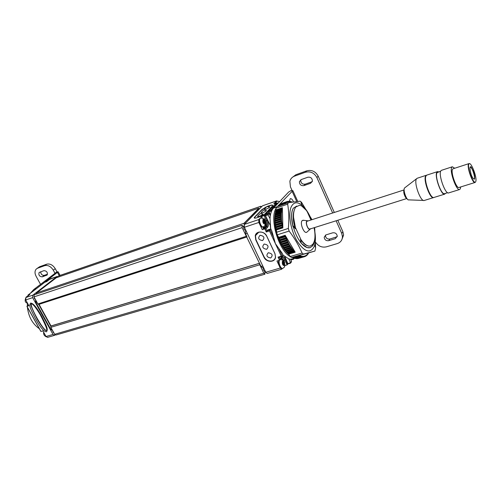 <?xml version="1.0" encoding="UTF-8"?>
<svg xmlns="http://www.w3.org/2000/svg" width="501" height="501" viewBox="0 0 501 501"><rect width="100%" height="100%" fill="white"/><g stroke="black" fill="none" stroke-linecap="round" stroke-linejoin="round"><path stroke-width="0.75" d="M58.774 276.884L58.861 275.807L260.789 206.262L261.641 206.713M259.518 208.873L258.867 208.159L56.312 277.729L36.673 292.872L36.811 293.93M245.866 230.354L245.622 230.435C244.369 230.203 243.699 229.026 243.618 226.89L242.052 225.262L34.137 294.826L242.046 225.268L242.127 227.636L261.021 266.444L262.236 267.453L263.319 267.133M247.287 233.347L245.565 233.911L246.993 236.923L38.715 304.439L37.894 303.975L33.974 296.886L34.137 294.826M263.288 267.146C262.825 268.987 263.301 270.371 264.703 271.304L264.966 274.191L55.955 335.019L54.665 334.286L50.82 327.335L51.008 325.951L259.505 263.257M264.966 274.191L263.795 273.214L259.775 264.76L259.618 263.495M258.416 209.637L244.901 223.797M245.565 233.911L245.471 231.493L246.091 230.842M258.867 208.159L243.981 223.302L244.206 224.523M260.626 206.374L58.648 275.926L260.633 206.368L260.846 207.527M36.673 292.872L243.981 223.302M39.053 304.332L51.008 325.951M38.715 304.439L50.776 326.245M276.446 201.007L262.537 205.798L276.633 200.882L273.803 203.775L276.27 202.936L275.882 203.638M262.537 205.798L244.288 224.423L244.394 227.266L265.755 272.275L267.158 273.452L281.637 269.231L282.382 268.442M277.372 201.151L276.633 200.882M295.058 258.334L290.486 259.249L288.783 258.898L283.071 255.109M291.883 190.054L288.582 192.096L273.446 208.147L276.446 207.126M265.975 214.109L268.273 213.307L269.262 213.583L270.289 215.799C270.834 212.374 271.886 209.825 273.446 208.147M273.533 208.059L272.387 208.447L272.682 209.092M269.344 210.552L272.268 209.731M268.386 211.24L269.062 211.961L271.567 211.115L270.903 210.389L268.386 211.24L265.524 214.259M267.565 213.551L269.062 211.961L270.44 214.923M270.289 215.799L270.008 218.536L267.534 213.958L261.61 216.57L260.157 218.499C258.209 220.221 261.253 227.886 263.476 226.878L262.843 227.085C261.923 227.291 260.99 226.59 260.05 224.987L262.236 229.646L265.793 226.959C266.676 225.625 266.576 223.646 265.499 221.029L264.44 218.762L264.822 220.265C266.018 223.17 266.125 225.369 265.148 226.853L264.641 227.41L264.891 227.949M270.734 228.944L270.008 218.536M281.261 256.174L269.475 230.948L270.064 229.784L266.864 230.817L267.653 229.946L270.853 228.907L271.83 231.011L275.387 243.618L282.245 253.337L283.209 255.404L282.345 256.406L281.261 256.174L278.055 257.145L279.514 260.257L276.959 261.021L279.095 265.574C278.324 263.42 278.249 261.71 278.863 260.451M275.963 208.61C269.206 218.718 278.882 250.913 290.48 256.775M291.795 257.445L293.987 258.078M294.563 258.134L294.939 258.14M294.494 176.152L305.385 172.25L306.718 170.841L295.866 174.743L294.494 176.152C292.096 177.085 290.555 178.776 289.866 181.243L290.436 186.86L292.233 190.825L292.847 190.612L279.32 204.621M277.773 206.274L278.243 205.779M278.681 205.31L279.019 204.947M293.523 201.872C292.49 199.542 291.407 198.465 290.279 198.64L289.346 201.396M305.385 172.25C310.376 171.035 314.208 172.807 316.895 177.567L318.185 176.127L334.273 212.361M315.805 242.522C318.542 246.31 322.074 247.745 326.401 246.83L337.305 243.58C340.586 242.434 342.308 240.142 342.459 236.697L341.726 233.403L336.115 220.784M332.608 212.9L316.895 177.567M328.7 240.68L335.326 238.676L337.254 236.153C336.81 233.629 335.294 232.514 332.708 232.821L326.076 234.856L324.197 237.205C324.548 239.791 326.045 240.95 328.7 240.68L329.902 239.015L337.192 236.704M301.207 179.577L307.833 177.235C310.67 176.884 312.198 178.143 312.411 181.024L310.545 183.297L303.925 185.608C300.995 185.915 299.492 184.593 299.416 181.644L301.207 179.577M341.738 239.91L343.611 235.032L342.891 231.75L337.787 220.258M306.718 170.841C311.697 169.626 315.517 171.386 318.185 176.127M295.866 174.743L292.446 177.273M325.481 235.113L325.418 235.558C325.763 238.138 327.259 239.29 329.902 239.015M312.236 181.681L305.253 184.155C302.341 184.462 300.844 183.141 300.763 180.203L300.919 179.702M288.714 254.101L290.16 256.518L291.519 257.52L308.748 252.83L308.685 253.187L308.228 253.011L308.04 254.182L307.539 253.944L307.326 255.028L306.781 254.727L306.543 255.717L305.948 255.341L305.691 256.249L305.053 255.798L304.865 256.468L305.691 256.249M299.441 255.892L293.035 257.764L292.659 257.213M300.556 256.368L294.175 258.247L293.699 257.577M301.633 256.669L295.277 258.554L294.882 258.04M302.679 256.8L296.348 258.691L296.028 258.334M279.032 205.191L279.082 204.709L285.345 202.592M278.268 206.105L278.293 205.448L284.574 203.306M277.51 206.5L283.873 204.189M275.995 209.919L275.957 208.209L276.615 206.813L288.319 202.705L300.174 201.158L301.514 202.285L311.916 219.551M275.957 211.278L275.882 209.957L282.232 207.758M275.569 212.919L275.487 211.441L281.856 209.236M275.256 214.678L275.181 213.05L281.575 210.84M274.936 215.136L274.968 214.779L281.387 212.562L281.349 212.994L274.936 215.136L275.068 223.07L277.197 234.831L278.694 237.336L285.169 235.295L295.189 252.185L293.905 250.951L287.167 252.936L281.618 244.62L278.694 237.336M294.839 252.322L288.344 254.207L287.468 252.848M277.197 234.831L289.133 231.067C294.55 238.175 298.865 245.503 302.084 253.043L290.16 256.518M291.519 257.52L303.462 254.088L302.084 253.043M303.462 254.088L314.922 251.076L308.748 252.848M299.128 255.36L300.65 256.393L300.944 255.911L301.746 256.706L302.04 256.143L302.804 256.844L303.092 256.199L303.819 256.819L304.101 256.086L304.865 256.468M275.957 208.209L287.668 204.145L288.319 202.705M287.668 204.145C288.927 211.76 289.152 219.858 288.357 228.425L276.452 232.289M289.133 231.067L288.357 228.425M311.472 219.695C308.816 213.201 305.66 208.378 302.003 205.222C297.256 201.502 293.674 202.028 291.244 206.794C287.943 213.921 290.668 230.297 297.062 241.044C304.564 252.109 310.288 253.913 314.227 246.454L314.716 244.901L315.605 247.863L314.922 251.076M314.716 244.901C315.711 240.824 315.649 235.852 314.528 229.984M293.279 208.247L292.283 210.47C291.2 214.322 291.344 219.275 292.722 225.331L292.778 225.312C291.1 217.672 291.269 211.986 293.279 208.247L296.73 206.055M310.088 247.669L307.063 247.594L301.32 243.336L299.554 240.837C297.074 237.267 295.127 233.015 293.705 228.093L292.966 226.477L291.588 217.447M315.605 247.863L314.672 227.535M276.402 229.959L282.865 227.88L282.652 227.586L276.164 229.633M275.882 209.957L282.364 207.74L282.865 227.88M281.349 212.994L281.468 220.465L282.652 227.586M275.487 211.441L282.207 209.224L282.213 208.072L275.832 210.238M282.27 207.733L282.213 208.072M274.968 214.779L281.606 212.499L281.543 211.234L275.143 213.382M275.181 213.05L281.587 210.833L281.543 211.234M281.606 210.827L281.831 209.593L275.444 211.748M281.888 209.218L281.831 209.593M284.606 204.007L284.562 203.45L278.23 205.635M291.67 202.147L291.213 201.559L290.943 202.047L290.142 201.296L289.872 201.865L289.108 201.195L288.839 201.847L288.106 201.264L287.85 202.003L287.154 201.502L286.91 202.335L286.259 201.909L286.027 202.836L285.413 202.479L285.207 203.5L284.562 203.45M301.32 243.336L300.45 239.503L300.982 239.697L295.189 227.059L295.596 228.562L295.271 228.669C292.991 221.135 292.603 215.111 294.106 210.595M295.271 228.669L292.778 225.312M310.914 219.87L306.806 210.796L301.596 205.898L299.623 205.253L295.759 207.001C292.985 211.159 292.791 217.841 295.189 227.059M301.596 205.898L306.806 210.796M292.722 225.331L292.966 226.477M295.596 228.562L293.53 217.221M300.982 239.697L302.779 241.983C305.66 245.258 308.259 246.573 310.582 245.928L312.743 244.344C315.173 241.05 315.624 235.508 314.102 227.717M310.507 245.953L310.495 245.953C307.414 246.717 304.069 244.569 300.45 239.503M314.991 236.228C314.979 240.568 314.171 243.799 312.568 245.916L310.157 247.651C307.533 248.377 304.608 246.93 301.377 243.317M307.958 220.822L306.812 221.06C305.115 222.807 308.171 230.473 310.081 229.27L306.718 232.276C303.994 234.011 299.654 223.152 302.097 220.684L303.631 220.308M307.263 231.788L306.718 232.276M310.514 228.844L310.081 229.27M310.301 228.744L309.894 229.045C308.059 229.878 305.378 222.889 306.925 221.31L403.887 189.985M285.169 235.295L286.221 238.601L288.92 244.119L293.686 251.032L287.167 252.936M276.12 210.639L275.869 211.309M275.581 212.23L275.381 212.981M275.231 213.651L275.03 214.754M274.961 215.205L274.805 216.651M274.786 216.852C274.448 221.442 275.005 226.521 276.446 232.095M277.285 234.982C279.445 241.607 282.282 247.062 285.814 251.339M285.958 251.515L286.916 252.573M287.242 252.911L288.031 253.681M288.557 254.151L288.933 254.464M288.783 258.898L290.524 262.637L291.488 261.403L290.486 259.249M291.043 259.274L291.112 259.925L293.636 259.18L293.667 258.748M291.181 259.869L293.636 259.18M275.469 203.782L278.512 202.78M277.729 203.606L274.968 204.302L272.644 207.057M276.777 204.615L275.638 205.003L274.968 204.302M274.222 206.5L275.638 205.003L275.894 205.554M272.218 207.207L275.287 206.199M274.485 207.045L271.711 207.74L268.905 210.696M270.928 209.988L272.387 208.447L271.711 207.74M259.33 218.962L258.729 219.595L258.86 222.457L259.562 223.947C258.798 221.83 258.723 220.164 259.33 218.962L259.75 218.524M266.1 206.951L261.666 209.775L254.358 217.39C252.704 219.807 263.269 215.931 265.636 213.238L272.738 205.698C272.964 204.577 271.022 204.865 266.908 206.575M275.174 203.312L275.525 201.978M279.27 257.326L280.097 259.098L281.725 257.088C282.952 256.024 284.286 256.856 285.72 259.568L287.612 264.303L287.104 264.916L284.818 265.586M279.495 260.263C277.986 262.411 280.735 269.194 282.758 268.336L282.119 268.517L279.571 266.588L280.253 268.035L281.637 269.231M269.262 213.583L268.217 214.691L265.348 215.893L267.365 220.215C268.611 223.252 268.73 225.544 267.716 227.097L266 228.982L264.785 228.813L262.236 229.646M266.789 236.228C264.566 230.905 256.249 230.541 255.247 235.67L255.723 239.766L263.933 257.119C266.225 262.587 274.986 262.731 275.556 257.251L275.005 253.75L266.789 236.228M266 228.982L266.864 230.817L266.269 231.988L264.785 228.813L266.77 226.64L265.793 226.959M264.04 226.527L263.069 227.924L263.326 228.462M263.069 227.924L264.641 227.41M262.399 218.248L261.61 216.57M263.645 219.025L264.44 218.762M263.764 219.137L264.227 218.987M265.348 215.893L264.14 215.718L266.469 220.709L265.499 221.029M264.998 214.816L270.208 225.256M284.862 256.7L287.994 263.914L290.536 263.169L290.524 262.637L287.68 263.776M270.628 228.982L270.283 225.945M270.853 228.907L270.064 229.784L273.621 237.393M282.151 256.424L279.138 257.37L278.055 257.145M280.097 259.098L279.514 260.257M281.775 257.545L281.938 257.545C282.94 257.37 283.904 258.209 284.837 260.069L283.867 260.357L284.7 262.818M280.635 258.904L280.904 258.779C282.013 258.585 283.09 259.518 284.117 261.572M283.867 260.357L281.587 257.833M280.723 259.593L280.284 259.336M279.571 266.588L279.095 265.574M284.887 264.772L284.587 265.718C282.739 265.605 282.019 264.065 282.426 261.096L283.904 261.503L284.887 264.772L284.618 266.407C284.706 266.933 284.086 267.578 282.758 268.336M283.253 261.835L282.645 262.587L283.002 264.184L283.842 265.048L283.935 264.321L284.355 264.384L284.092 262.806L283.153 261.86M283.597 262.574L282.758 262.825M283.084 262.499L282.664 262.624M284.023 263.482L282.946 263.802M283.935 264.321L283.516 264.44M291.488 261.403L290.975 262.505M260.05 224.987L259.562 223.947M265.192 224.235L265.536 223.145L264.472 219.952L262.975 219.488C262.499 222.375 263.238 223.953 265.192 224.235M263.833 220.29L263.188 220.979L263.539 222.576L264.409 223.502L264.522 222.801L264.96 222.895L264.71 221.323L263.72 220.327M264.19 221.054L263.351 221.329M263.645 220.928L263.225 221.066M264.622 221.987L263.463 222.369M264.522 222.801L264.102 222.939M256.825 233.128L256.431 233.785M274.354 259.531L274.874 259.105M275.193 258.503L274.742 259.03M256.919 233.278L257.483 232.658M258.848 232.101L255.485 235.664L255.948 239.641L264.152 256.994C266.056 260.251 268.711 261.56 272.124 260.921L272.156 260.908C274.009 260.288 275.118 259.023 275.481 257.113L275.594 256.975M258.679 232.282C262.104 231.568 264.785 232.871 266.726 236.196L274.943 253.713L275.481 257.113M266.657 249.304C262.587 248.559 261.76 246.805 264.177 244.037C268.26 244.776 269.087 246.536 266.657 249.304M268.279 252.748C265.856 255.479 266.676 257.226 270.74 257.984C273.177 255.247 272.356 253.5 268.279 252.748M262.543 240.574C258.472 239.847 257.639 238.081 260.05 235.282C264.14 236.009 264.966 237.768 262.543 240.574M276.865 203.281L276.27 202.936M275.907 201.577L276.69 201.283L275.788 203.099M265.405 207.539L261.898 209.888L254.959 217.033L254.665 218.098M267.803 206.425L269.275 205.867C271.504 205.134 272.676 205.047 272.788 205.61M262.662 212.725C261.259 213.163 260.77 213.094 261.196 212.518L263.432 210.119L266.388 210.47C265.987 211.171 264.747 211.923 262.662 212.725M266.037 210.282L266.388 210.47M262.95 214.065L259.969 213.708L257.714 216.125C257.276 216.714 257.764 216.789 259.18 216.357C261.29 215.543 262.543 214.779 262.95 214.065L262.593 213.871M266.081 209.167C264.678 209.606 264.19 209.543 264.616 208.98L266.82 206.606L269.757 206.944C269.369 207.633 268.141 208.372 266.081 209.167M269.419 206.763L269.757 206.944M264.916 272.438L265.724 272.2M54.584 335.332L47.595 337.367L46.036 336.503L53.031 334.455L54.584 335.332L55.216 334.893M53.031 334.455L32.646 297.644L32.853 295.177L57.083 276.521L58.673 276.915M35.584 299.805L35.621 302.072L50.826 329.539L52.517 330.409M52.636 330.629L53.025 332.125L54.008 333.102M36.692 292.985L36.034 294.187M34.062 297.049L34.45 298.565L35.465 299.579M46.036 336.503L42.898 330.867L40.969 331.443L26.979 306.336L28.901 305.71L25.701 299.955L25.908 297.5L29.841 294.494L27.931 295.139L44.733 282.307L46.624 281.656L48.998 279.84M32.502 316.413L35.289 321.417M60.07 275.387L58.141 271.824L35.252 289.54M39.366 328.731C32.527 323.959 28.544 316.807 27.411 307.276M27.336 306.048L27.355 303.393M30.361 293.273L33.705 289.572L54.659 273.609M49.524 279.433L57.327 276.383M27.336 296.41L26.766 296.849M30.574 303.105C28.87 305.698 30.104 307.983 35.302 318.385C40.23 327.353 43.963 331.819 46.499 331.787C48.228 329.289 47.056 327.09 41.884 316.663C36.905 307.564 33.135 303.049 30.574 303.105M40.781 331.111L40.969 331.443M27.085 306.524L28.563 305.096M28.037 295.333L28.25 295.715M31.507 303.913L31.338 304.019C29.972 303.769 31.97 308.879 37.337 319.35C43.186 329.201 46.042 331.042 46.242 330.453L46.443 330.316C47.752 330.428 45.71 325.268 40.324 314.835C34.475 305.046 31.72 303.349 31.507 303.913C29.302 306.011 43.982 331.856 46.443 330.284M58.141 271.824L56.97 271.855L54.59 273.49M46.718 264.184L44.721 265.649L37.644 268.185L39.654 266.72L46.718 264.184C50.012 263.457 52.862 264.96 55.254 268.693L56.97 271.855M39.654 266.72L37.08 268.442M40.725 271.78C40.844 274.191 42.015 275.393 44.232 275.375L47.495 274.229M44.721 265.649C48.027 264.929 50.883 266.438 53.288 270.177L55.004 273.346M37.644 268.185L36.322 268.993C34.675 270.822 34.594 273.233 36.072 276.226L40.543 284.361M43.95 270.634L39.153 272.469C38.364 275.043 39.397 276.508 42.247 276.865L47.075 275.03C47.846 272.431 46.8 270.966 43.95 270.634M52.185 329.802L50.639 329.113L51.641 328.819M36.191 294.137L36.629 293.098M36.874 302.134L35.878 302.46L35.94 300.45M35.878 302.46L50.639 329.113M424.303 200.456L424.291 200.463C420.765 202.316 413.619 182.708 416.456 178.901L417.201 178.256M426.608 175.206L425.7 175.889C422.969 179.671 430.134 199.423 433.553 197.594L433.728 197.513M454.708 168.248L452.359 166.77L451.733 167.39C449.316 171.129 456.53 191.257 459.649 189.51L460.325 188.789L460.682 186.954M469.017 163.595L453.023 168.793L452.509 169.313C450.531 172.407 456.449 188.908 459.01 187.474L475.067 182.477C472.668 183.867 466.725 167.171 468.535 164.103L469.017 163.595L468.786 164.171C467.746 165.105 469.7 175.237 472.681 179.915C475.931 184.017 474.823 181.838 475.067 182.477M452.359 166.77L441.431 170.34L440.774 170.966C438.225 174.724 445.414 194.695 448.664 192.91L459.649 189.51M447.593 192.703L444.556 193.643C441.406 195.359 434.536 176.327 437.016 172.72L440.705 171.117M438.569 171.812L437.498 171.624L436.828 172.256C434.235 176.02 441.419 195.929 444.706 194.137L445.452 193.367M444.706 194.137L433.941 197.469C430.522 199.298 423.364 179.546 426.088 175.763L426.783 175.125L437.498 171.624M471.604 175.726L471.573 175.638C474.478 182.514 475.981 177.824 473.188 170.847C469.756 164.86 469.074 166.1 471.14 174.555L471.046 174.304M33.974 296.886L242.127 227.636M37.894 303.975L246.241 236.29M261.021 266.444L262.749 265.931M271.417 209.844L270.903 210.389M296.724 201.458L292.002 191.069M297.719 201.352L292.847 190.612M341.726 233.403L342.891 231.75M335.326 238.676L336.509 237.017M303.925 185.608L305.253 184.155M310.545 183.297L311.854 181.844M308.61 253.174L308.071 253.331M307.952 254.157L307.382 254.326M307.226 254.996L306.618 255.166M306.988 254.79L306.643 254.89M306.424 255.673L305.779 255.854M306.186 255.441L305.804 255.548M305.56 256.186L304.871 256.387M305.322 255.923L304.902 256.042M304.633 256.537L303.875 256.756M304.401 256.243L303.944 256.374M303.656 256.719L297.237 258.572M303.424 256.399L302.917 256.543M302.623 256.725L296.197 258.591M302.397 256.38L301.834 256.543M301.552 256.562L295.12 258.435M301.333 256.193L294.901 258.071M300.443 256.224L293.999 258.109M300.231 255.836L293.793 257.721M299.304 255.717L292.853 257.608M282.526 227.047L276.07 229.195M282.326 208.535L275.945 210.696M281.963 210.051L275.575 212.205M281.694 211.691L275.293 213.839M281.512 213.451L275.099 215.587M281.462 214.309L275.036 216.52M281.268 214.403L274.842 216.614M281.249 214.86L274.824 216.989M281.43 215.311L275.005 217.434M281.424 216.213L274.993 218.417M281.236 216.344L274.805 218.542M281.243 216.827L274.811 218.943M281.437 217.259L274.999 219.375M281.474 218.204L275.036 220.396M281.305 218.367L274.867 220.559M281.337 218.868L274.892 220.972M281.543 219.288L275.093 221.392M281.625 220.265L275.181 222.444M281.468 220.465L275.024 222.651M281.524 220.979L275.068 223.07M281.744 221.386L275.287 223.471M281.869 222.388L275.418 224.554M281.731 222.619L275.281 224.792M281.806 223.145L275.343 225.225M282.032 223.534L275.569 225.607M282.201 224.554L275.75 226.709M282.082 224.817L275.625 226.978M282.182 225.356L275.707 227.416M282.42 225.713L275.945 227.78M282.633 226.746L276.17 228.894M284.599 203.876L278.268 206.061M285.357 203.093L284.8 203.287M285.338 202.686L279.019 204.871M286.177 202.479L285.683 202.655M286.184 202.085L279.871 204.276M287.06 202.028L286.61 202.185M287.079 201.653L286.328 201.916M287.994 201.746L287.58 201.89M288.037 201.396L287.355 201.634M288.977 201.634L288.601 201.765M289.039 201.302L288.401 201.527M290.004 201.684L289.666 201.803M290.079 201.383L289.484 201.59M291.156 201.627L290.593 201.828M294.588 252.016L288.119 253.963M294.438 251.558L287.975 253.506M293.411 250.7L286.935 252.661M293.279 250.237L286.81 252.197M292.734 249.567L286.221 251.477M292.521 249.611L286.002 251.521M292.246 249.248L285.77 251.22M292.133 248.778L285.658 250.757M291.601 248.045L285.082 249.968M291.375 248.051L284.856 249.968M291.106 247.657L284.631 249.648M291.006 247.187L284.537 249.185M290.492 246.398L283.973 248.333M290.261 246.367L283.735 248.296M289.998 245.941L283.516 247.951M289.916 245.477L283.441 247.488M289.421 244.638L282.896 246.58M289.177 244.563L282.658 246.511M288.92 244.119L282.445 246.141M288.864 243.661L282.389 245.684M288.388 242.772L281.869 244.726M288.138 242.666L281.618 244.62M287.9 242.19L281.418 244.231M287.862 241.745L281.38 243.787M287.405 240.818L280.886 242.785M287.154 240.674L280.635 242.641M286.923 240.179L280.447 242.233M286.904 239.747L280.428 241.801M286.478 238.783L279.965 240.762M286.221 238.601L279.708 240.58M286.008 238.094L279.533 240.167M286.015 237.674L279.539 239.747M285.614 236.685L279.107 238.676M285.357 236.466L278.85 238.463M285.163 235.946L278.688 238.031M285.182 235.545L278.713 237.637M291.601 259.249L290.755 259.837M277.942 202.93L277.448 203.456M274.711 206.356L274.21 206.888M268.054 213.407L267.534 213.958M258.729 219.595L244.288 224.423M280.253 268.035L265.755 272.275M258.86 222.457L244.394 227.266M269.475 230.948L266.269 231.988M267.716 227.097L266.77 226.64C267.647 225.306 267.547 223.327 266.469 220.709L267.365 220.215M281.725 257.088L281.43 257.921M285.72 259.568L284.837 260.069L287.104 264.916M284.017 262.637L282.833 262.987M284.092 262.806L282.915 263.157M284.368 264.227L284.011 264.334M278.951 248.809L282.458 256.33M263.582 227.366L265.148 226.853M264.628 221.148L263.451 221.542M264.71 221.323L263.532 221.718M44.138 333.096L45.998 336.44M36.229 288.714L33.705 289.572M57.483 272.488L59.212 275.688M48.284 280.385L49.574 279.401M50.282 278.863L57.083 276.521M25.908 297.5L32.853 295.177M27.373 296.385L26.014 297.425M25.564 299.673L27.474 303.136M25.701 299.955L32.646 297.644M55.254 268.693L53.288 270.177M42.247 276.865L44.232 275.375M46.53 275.368L47.238 274.836M245.158 223.158L245.715 222.97M246.279 231.224L245.471 231.493M50.82 327.335L259.775 264.76M54.665 334.286L263.795 273.214M423.464 200.425L408.829 199.874C406.781 200.907 402.854 190.192 404.495 188.032L416.569 178.732M468.817 164.228C466.826 167.816 474.178 186.341 475.712 181.65C477.572 177.924 470.464 159.913 468.817 164.228M471.573 175.638L471.14 174.555M473.977 179.026C475.937 178.675 471.917 166.132 470.138 167.033L470.452 166.877C470.84 165.887 472.111 168.355 474.265 174.279C474.779 178.112 474.798 179.677 474.328 178.963L473.977 179.026M264.71 271.354L265.248 271.198M243.11 226.364L244.018 226.064M271.63 209.75L269.118 210.602M343.611 235.032L342.459 236.697M325.418 235.558L324.197 237.205M299.416 181.644L300.763 180.203M308.071 253.362L308.685 253.187M307.382 254.37L308.04 254.182M306.618 255.228L307.326 255.028M305.779 255.936L306.543 255.717M298.345 258.453L304.783 256.618M297.369 258.654L303.819 256.819M296.348 258.691L302.804 256.844M295.277 258.554L301.746 256.706M294.175 258.247L300.65 256.393M293.035 257.764L299.523 255.905M302.003 205.222L300.782 201.646M277.579 206.349L283.929 204.12M278.293 205.448L284.637 203.218M279.082 204.709L285.413 202.479M279.934 204.132L286.259 201.909M280.842 203.725L287.154 201.502M287.286 201.552L288.106 201.264M288.351 201.458L289.108 201.195M289.446 201.54L290.142 201.296M290.561 201.79L291.213 201.559M291.995 202.097L292.308 201.991M312.743 244.344L312.568 245.916M307.345 220.734L302.861 220.221M288.344 254.207L294.857 252.316M278.149 202.842L275.669 203.688M274.917 206.262L272.425 207.113M287.612 264.303L288.081 263.708M268.273 213.307L265.743 214.165M282.345 256.406L279.138 257.37M280.028 259.656L281.888 257.42M280.165 259.693C282.05 259.618 283.297 260.219 283.904 261.503M290.624 262.956L291.513 261.81M290.887 260.113L291.2 259.712M260.595 218.204C262.311 217.954 263.601 218.536 264.472 219.952M265.536 223.145L265.192 225.187L263.476 226.878M276.69 201.283C278.305 201.17 279.195 201.364 279.37 201.865M46.217 336.778C44.188 335.751 43.337 334.242 43.662 332.238M47.82 280.742L48.422 280.015M49.33 279.483L48.628 279.846M40.806 331.318L26.948 306.443M27.906 295.152L44.664 282.351M28.181 295.765L27.893 295.252M26.954 306.343L28.557 305.09M26.403 296.836L27.392 296.367M27.68 303.518C26.591 302.629 23.622 302.41 26.19 297.005M259.03 209.374L258.579 209.531M259.537 263.326L51.083 325.994M309.255 229.245L406.749 198.546M407.87 199.592L405.622 197.507C404 194.607 403.43 192.133 403.925 190.086M433.553 197.594L424.291 200.463M426.395 175.25L417.176 178.262"/></g></svg>
